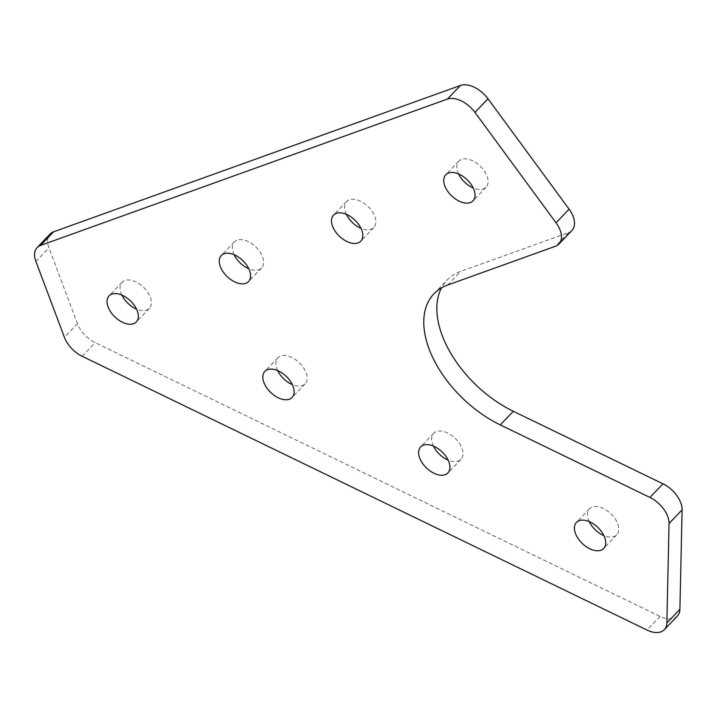 <?xml version="1.0" encoding="UTF-8"?>
<svg xmlns="http://www.w3.org/2000/svg" width="718" height="718" viewBox="0 0 718 718"><rect width="100%" height="100%" fill="white"/><g stroke="black" fill="none" stroke-linecap="round" stroke-linejoin="round"><path stroke-width="0.54" stroke-dasharray="3.59 2.69" d="M433.466 446.102A18.848 11.192 43.7 0 1 433.699 433.268A18.848 11.192 43.7 0 1 455.05 438.222A18.848 11.192 43.7 0 1 460.929 459.332A18.848 11.192 43.7 0 1 453.031 461.521A18.848 11.192 43.7 0 1 448.122 460.13M458.587 173.962A18.848 11.192 43.7 0 1 458.82 161.137A18.848 11.192 43.7 0 1 466.718 158.947A18.848 11.192 43.7 0 1 484.273 170.893A18.848 11.192 43.7 0 1 486.05 187.201A18.848 11.192 43.7 0 1 473.234 187.99M234.113 254.71A18.848 11.192 43.7 0 1 234.346 241.876A18.848 11.192 43.7 0 1 242.244 239.695A18.848 11.192 43.7 0 1 259.799 251.641A18.848 11.192 43.7 0 1 261.576 267.94A18.848 11.192 43.7 0 1 248.769 268.738M677.361 616.062A23.443 13.92 43.7 0 1 660.057 616.43L95.225 342.666A23.443 13.92 43.7 0 1 77.463 323.71L48.941 247.836A23.443 13.92 43.7 0 1 50.143 234.005M571.986 230.424A23.443 13.92 43.7 0 1 568.566 232.605L460.732 271.395A93.762 55.672 -136.3 0 0 447.045 280.137A93.762 55.672 -136.3 0 0 441.498 287.882M121.881 295.08A18.848 11.192 43.7 0 1 122.114 282.255A18.848 11.192 43.7 0 1 130.012 280.065A18.848 11.192 43.7 0 1 147.567 292.011A18.848 11.192 43.7 0 1 149.344 308.318A18.848 11.192 43.7 0 1 136.537 309.108M346.354 214.341A18.848 11.192 43.7 0 1 346.588 201.507A18.848 11.192 43.7 0 1 354.477 199.326A18.848 11.192 43.7 0 1 372.032 211.263A18.848 11.192 43.7 0 1 373.818 227.57A18.848 11.192 43.7 0 1 361.001 228.369M589.254 521.609A18.848 11.192 43.7 0 1 589.487 508.784A18.848 11.192 43.7 0 1 610.838 513.729A18.848 11.192 43.7 0 1 616.717 534.847A18.848 11.192 43.7 0 1 608.828 537.028A18.848 11.192 43.7 0 1 603.91 535.637M277.678 370.596A18.848 11.192 43.7 0 1 277.911 357.761A18.848 11.192 43.7 0 1 299.262 362.707A18.848 11.192 43.7 0 1 305.141 383.825A18.848 11.192 43.7 0 1 297.243 386.006A18.848 11.192 43.7 0 1 292.325 384.624M568.566 232.605L555.526 246.229M447.691 285.019L460.732 271.395M82.184 356.29L95.225 342.666M660.057 616.43L647.017 630.054M35.9 261.46L48.941 247.836M77.463 323.71L64.423 337.343M122.114 282.255L109.073 295.879M149.344 308.318L136.303 321.942M234.346 241.876L221.306 255.5M261.576 267.94L248.536 281.573M346.588 201.507L333.538 215.131M373.818 227.57L360.768 241.194M458.82 161.137L445.779 174.761M486.05 187.201L473 200.825M589.487 508.784L576.446 522.408M616.717 534.847L603.676 548.471M433.699 433.268L420.658 446.892M460.929 459.332L447.888 472.965M277.911 357.761L264.861 371.385M305.141 383.825L292.091 397.449M433.995 293.761L447.045 280.137"/><path stroke-width="1.08" d="M448.122 460.13A18.848 11.192 43.7 0 1 433.466 446.102M473.234 187.99A18.848 11.192 43.7 0 1 458.587 173.962M248.769 268.738A18.848 11.192 43.7 0 1 234.113 254.71M53.563 231.824L40.522 245.448A23.443 13.92 -136.3 0 0 37.103 247.629L50.143 234.005A23.443 13.92 43.7 0 1 53.563 231.824L460.48 85.451A23.443 13.92 43.7 0 1 488.016 98.797L569.087 209.162A23.443 13.92 43.7 0 1 571.986 230.424L558.945 244.048A23.443 13.92 -136.3 0 0 556.037 222.795L569.087 209.162M441.498 287.882A93.762 55.672 -136.3 0 0 513.307 411.279L662.992 483.824A23.443 13.92 43.7 0 1 682.1 509.843L679.901 609.295A23.443 13.92 43.7 0 1 677.361 616.062L664.321 629.695A23.443 13.92 -136.3 0 0 666.86 622.919L679.901 609.295M136.537 309.108A18.848 11.192 43.7 0 1 121.881 295.08M361.001 228.369A18.848 11.192 43.7 0 1 346.354 214.341M603.91 535.637A18.848 11.192 43.7 0 1 589.254 521.609M292.325 384.624A18.848 11.192 43.7 0 1 277.678 370.596M40.522 245.448L447.431 99.075L460.48 85.451M37.103 247.629A23.443 13.92 -136.3 0 0 35.9 261.46L64.423 337.343A23.443 13.92 -136.3 0 0 82.184 356.29L647.017 630.054A23.443 13.92 -136.3 0 0 664.321 629.695M682.1 509.843L669.059 523.467L666.86 622.919M669.059 523.467A23.443 13.92 -136.3 0 0 649.952 497.448L662.992 483.824M513.307 411.279L500.266 424.903L649.952 497.448M500.266 424.903A93.762 55.672 43.7 0 1 433.995 293.761A93.762 55.672 43.7 0 1 447.691 285.019L555.526 246.229A23.443 13.92 -136.3 0 0 558.945 244.048M488.016 98.797L474.975 112.421L556.037 222.795M474.975 112.421A23.443 13.92 -136.3 0 0 447.431 99.075M116.971 293.689A18.848 11.192 43.7 0 1 134.526 305.635A18.848 11.192 43.7 0 1 136.303 321.942A18.848 11.192 43.7 0 1 114.952 316.997A18.848 11.192 43.7 0 1 109.073 295.879A18.848 11.192 43.7 0 1 116.971 293.689M229.204 253.319A18.848 11.192 43.7 0 1 246.759 265.265A18.848 11.192 43.7 0 1 248.536 281.573A18.848 11.192 43.7 0 1 227.184 276.618A18.848 11.192 43.7 0 1 221.306 255.5A18.848 11.192 43.7 0 1 229.204 253.319M341.436 212.95A18.848 11.192 43.7 0 1 358.991 224.896A18.848 11.192 43.7 0 1 360.768 241.194A18.848 11.192 43.7 0 1 339.417 236.249A18.848 11.192 43.7 0 1 333.538 215.131A18.848 11.192 43.7 0 1 341.436 212.95M453.668 172.58A18.848 11.192 43.7 0 1 471.223 184.517A18.848 11.192 43.7 0 1 473 200.825A18.848 11.192 43.7 0 1 451.649 195.879A18.848 11.192 43.7 0 1 445.779 174.761A18.848 11.192 43.7 0 1 453.668 172.58M595.778 550.652A18.848 11.192 43.7 0 1 578.223 538.715A18.848 11.192 43.7 0 1 576.446 522.408A18.848 11.192 43.7 0 1 597.798 527.353A18.848 11.192 43.7 0 1 603.676 548.471A18.848 11.192 43.7 0 1 595.778 550.652M439.99 475.145A18.848 11.192 43.7 0 1 422.435 463.2A18.848 11.192 43.7 0 1 420.658 446.892A18.848 11.192 43.7 0 1 442.01 451.846A18.848 11.192 43.7 0 1 447.888 472.965A18.848 11.192 43.7 0 1 439.99 475.145M284.202 399.639A18.848 11.192 43.7 0 1 266.647 387.693A18.848 11.192 43.7 0 1 264.861 371.385A18.848 11.192 43.7 0 1 286.213 376.34A18.848 11.192 43.7 0 1 292.091 397.449A18.848 11.192 43.7 0 1 284.202 399.639"/></g></svg>
